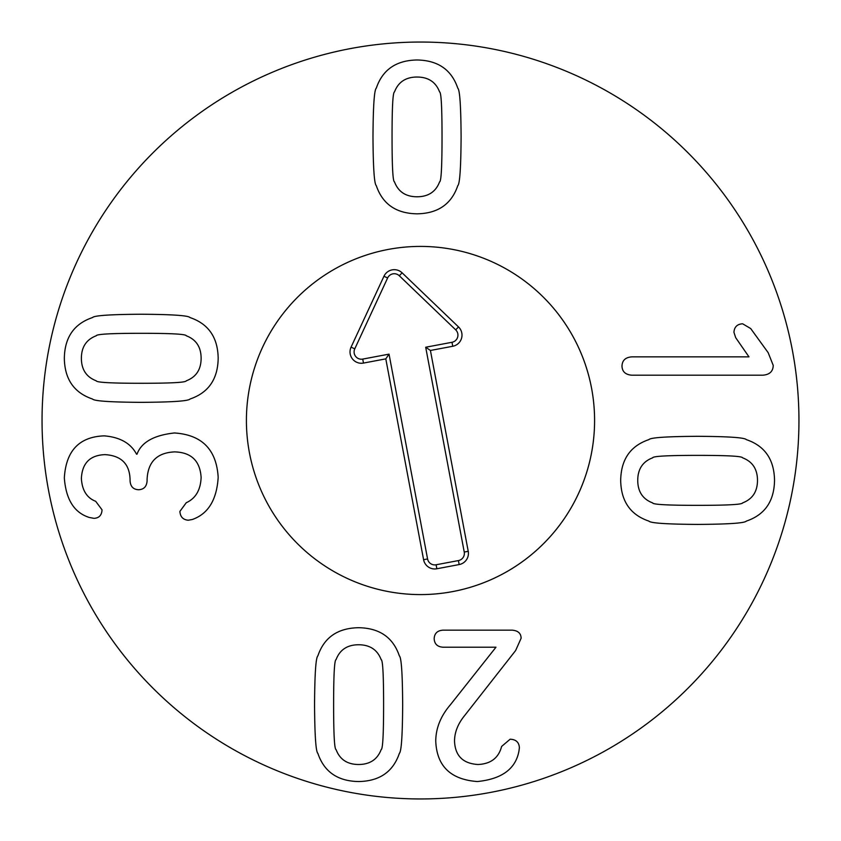 <?xml version="1.0" encoding="UTF-8"?>
<svg xmlns="http://www.w3.org/2000/svg" width="841" height="841" viewBox="0 0 841 841"><rect width="100%" height="100%" fill="white"/><g stroke="black" fill="none" stroke-linecap="round" stroke-linejoin="round"><path stroke-width="1.26" d="M394.503 181.898C398.266 191.769 405.772 196.731 417.041 196.783C428.311 196.731 435.817 191.769 439.57 181.898C441.21 181.667 442.019 166.644 442.03 136.831C442.019 107.185 441.21 92.205 439.57 91.911C435.817 82.04 428.311 77.078 417.041 77.036C405.772 77.078 398.266 82.04 394.503 91.911C392.873 92.205 392.053 107.185 392.053 136.831C392.053 166.644 392.873 181.667 394.503 181.898M457.777 185.661C451.512 204.1 437.94 213.488 417.041 213.824C396.143 213.488 382.56 204.1 376.305 185.661C374.277 184.063 373.173 167.79 372.983 136.831C373.173 106.04 374.277 89.808 376.305 88.158C382.56 69.719 396.143 60.331 417.041 59.984C437.94 60.331 451.512 69.719 457.777 88.158C459.796 89.808 460.91 106.04 461.099 136.831C460.91 167.79 459.796 184.063 457.777 185.661M381.141 659.628C377.388 649.757 369.882 644.805 358.613 644.753C347.344 644.805 339.838 649.757 336.074 659.628C334.445 659.859 333.625 674.881 333.625 704.695C333.625 734.351 334.445 749.331 336.074 749.615C339.838 759.486 347.344 764.448 358.613 764.501C369.882 764.448 377.388 759.486 381.141 749.615C382.781 749.331 383.591 734.351 383.601 704.695C383.591 674.881 382.781 659.859 381.141 659.628M317.877 655.875C324.132 637.436 337.714 628.048 358.613 627.712C379.512 628.048 393.083 637.436 399.349 655.875C401.378 657.473 402.482 673.746 402.671 704.695C402.482 735.497 401.378 751.717 399.349 753.378C393.083 771.817 379.512 781.205 358.613 781.541C337.714 781.205 324.132 771.817 317.877 753.378C315.848 751.717 314.744 735.497 314.555 704.695C314.744 673.746 315.848 657.473 317.877 655.875M443.112 630.161L512.158 630.161C518.035 630.645 521.021 633.336 521.115 638.256L515.628 650.535L464.779 715.386C457.988 723.67 454.571 732.238 454.529 741.1C455.097 755.733 462.897 763.533 477.919 764.501C490.734 763.964 498.629 757.951 501.614 746.44L510.14 739.218C516.006 739.46 519.086 742.298 519.381 747.744L518.95 751.066C515.638 768.916 501.772 779.071 477.352 781.541C450.576 779.565 436.71 766.035 435.743 740.953C435.89 728.054 440.758 716.017 450.334 704.842L495.98 647.213L443.112 647.213C437.436 646.866 434.45 644.027 434.156 638.687C434.45 633.336 437.436 630.498 443.112 630.161M174.402 432.968C201.903 434.755 216.484 449.536 218.176 477.32C216.778 499.848 208.158 513.914 192.316 519.496L188.268 520.222C183.075 519.78 180.279 516.847 179.89 511.402L186.25 502.739C195.638 498.45 200.6 490.03 201.125 477.457C200.074 460.847 191.212 452.332 174.55 451.89C157.12 452.71 147.974 461.814 147.101 479.191L147.101 480.642C146.765 486.466 143.927 489.494 138.586 489.735C133.235 489.494 130.397 486.466 130.061 480.642L130.061 479.338C129.535 463.885 121.199 455.654 105.072 454.634C90.05 455.17 82.155 463.107 81.377 478.476C82.103 490.314 86.875 497.925 95.685 501.299L102.034 509.814C101.75 515.26 99.049 518.098 93.95 518.34L89.325 517.467C74.26 512.758 65.924 499.565 64.337 477.898C65.976 450.787 79.264 436.773 104.2 435.859C120 437.162 130.786 443.27 136.557 454.203L136.999 454.203C141.341 442.303 153.808 435.228 174.402 432.968M186.25 380.826C196.121 377.073 201.083 369.556 201.125 358.287C201.083 347.028 196.121 339.512 186.25 335.759C186.019 334.129 170.996 333.309 141.183 333.299C111.527 333.309 96.557 334.129 96.263 335.759C86.392 339.512 81.43 347.028 81.377 358.287C81.43 369.556 86.392 377.073 96.263 380.826C96.557 382.455 111.527 383.275 141.183 383.286C170.996 383.275 186.019 382.455 186.25 380.826M190.003 317.562C208.442 323.817 217.84 337.399 218.176 358.287C217.84 379.186 208.442 392.768 190.003 399.023C188.405 401.052 172.132 402.156 141.183 402.345C110.392 402.156 94.16 401.052 92.499 399.023C74.061 392.768 64.673 379.186 64.337 358.287C64.673 337.399 74.061 323.817 92.499 317.562C94.16 315.533 110.392 314.418 141.183 314.24C172.132 314.418 188.405 315.533 190.003 317.562M631.812 375.202C625.462 374.676 622.182 371.638 621.993 366.108C622.182 360.421 625.462 357.341 631.812 356.857L748.963 356.857L735.675 337.651L733.941 332.3C734.319 326.96 737.21 324.121 742.603 323.785L750.698 328.547L768.169 352.673L773.226 365.383C773.079 371.449 769.568 374.729 762.682 375.202L631.812 375.202M652.616 457.83C642.745 461.583 637.783 469.099 637.741 480.358C637.783 491.628 642.745 499.144 652.616 502.897C652.847 504.526 667.87 505.346 697.683 505.346C727.339 505.346 742.309 504.526 742.603 502.897C752.474 499.144 757.436 491.628 757.489 480.358C757.436 469.099 752.474 461.583 742.603 457.83C742.309 456.2 727.339 455.38 697.683 455.37C667.87 455.38 652.847 456.2 652.616 457.83M648.863 521.094C630.414 514.839 621.026 501.257 620.69 480.358C621.026 459.47 630.414 445.888 648.863 439.633C650.461 437.604 666.734 436.49 697.683 436.311C728.474 436.49 744.706 437.604 746.356 439.633C764.805 445.888 774.193 459.47 774.529 480.358C774.193 501.257 764.805 514.839 746.356 521.094C744.706 523.123 728.474 524.227 697.683 524.416C666.734 524.227 650.461 523.123 648.863 521.094M798.95 420.5A378.45 378.45 0 0 1 231.275 748.248A378.45 378.45 0 0 1 231.275 92.752A378.45 378.45 0 0 1 798.95 420.5M246.413 420.5A174.087 174.087 0 0 1 507.543 269.74A174.087 174.087 0 0 1 507.543 571.26A174.087 174.087 0 0 1 246.413 420.5M464.243 552.053L425.693 347.238L451.995 342.287A7.296 7.296 0 0 0 455.696 329.851L399.307 275.764A7.296 7.296 0 0 0 387.627 277.961L354.765 348.847A7.296 7.296 0 0 0 362.734 359.086L389.036 354.135L427.575 558.96A7.296 7.296 0 0 0 436.101 564.774L458.419 560.579A7.296 7.296 0 0 0 464.243 552.053L468.227 551.307A11.354 11.354 0 0 1 459.165 564.563L436.847 568.768A11.354 11.354 0 0 1 423.591 559.707L385.798 358.865L363.48 363.07A11.354 11.354 0 0 1 351.075 347.133L383.948 276.258A11.354 11.354 0 0 1 402.114 272.831L458.503 326.918A11.354 11.354 0 0 1 452.742 346.271L430.424 350.466L468.227 551.307M430.424 350.466L425.693 347.238M385.798 358.865L389.036 354.135M249.42 452.7A174.087 174.087 0 0 1 478.161 256.242A174.087 174.087 0 0 1 533.93 552.569A174.087 174.087 0 0 1 249.42 452.7M452.742 346.271L451.995 342.287M458.503 326.918L455.696 329.851M402.114 272.831L399.307 275.764M383.948 276.258L387.627 277.961M351.075 347.133L354.765 348.847M363.48 363.07L362.734 359.086M423.591 559.707L427.575 558.96M436.847 568.768L436.101 564.774M459.165 564.563L458.419 560.579"/></g></svg>
